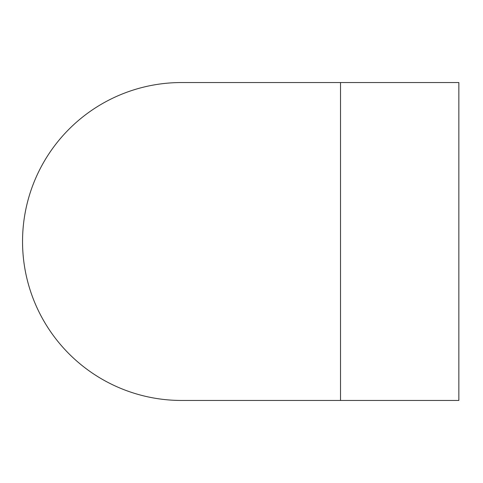 <?xml version="1.0" encoding="UTF-8"?>
<svg xmlns="http://www.w3.org/2000/svg" width="483" height="483" viewBox="0 0 483 483"><rect width="100%" height="100%" fill="white"/><g stroke="black" fill="none" stroke-linecap="round" stroke-linejoin="round"><path stroke-width="0.72" d="M181.511 82.545A158.955 158.955 0 0 0 181.379 82.545L458.85 82.545L458.85 400.455L181.499 400.455A158.955 158.955 0 0 0 181.511 400.455M181.499 82.545L340.515 82.545L340.515 400.455M181.379 82.545A158.955 158.955 0 0 0 22.544 241.56A158.955 158.955 0 0 0 181.499 400.455"/></g></svg>
